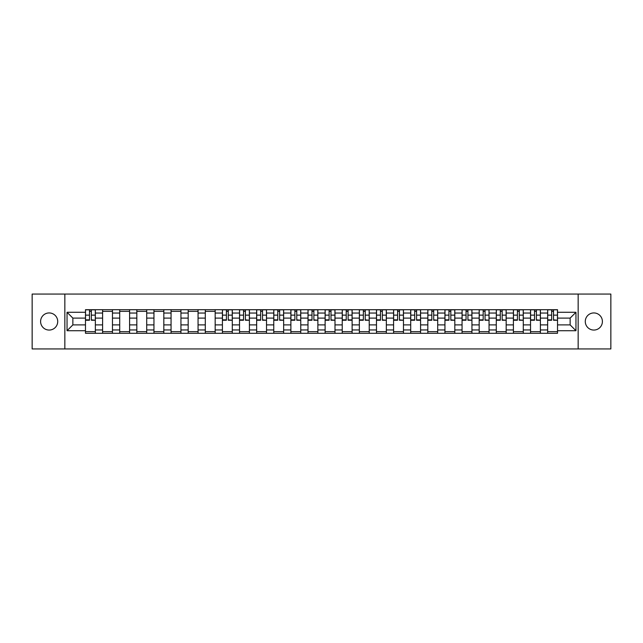 <?xml version="1.0" encoding="UTF-8"?>
<svg xmlns="http://www.w3.org/2000/svg" width="643" height="643" viewBox="0 0 643 643"><rect width="100%" height="100%" fill="white"/><g stroke="black" fill="none" stroke-linecap="round" stroke-linejoin="round"><path stroke-width="0.96" d="M593.843 312.94A8.56 8.56 0 0 0 585.283 321.5A8.56 8.56 0 0 0 593.843 330.06A8.56 8.56 0 0 0 602.403 321.5A8.56 8.56 0 0 0 593.843 312.94M49.157 312.94A8.56 8.56 0 0 0 40.597 321.5A8.56 8.56 0 0 0 49.157 330.06A8.56 8.56 0 0 0 57.717 321.5A8.56 8.56 0 0 0 49.157 312.94M578.153 348.932L610.85 348.932L610.85 294.068L32.15 294.068L32.15 348.932L578.153 348.932L578.153 294.068M102.599 333.299L102.599 313.053L95.349 313.053L95.349 333.299M95.349 313.053L95.349 309.701M102.599 313.053L102.599 309.701M112.469 309.701L112.469 333.299M119.711 333.299L119.711 309.701M129.589 309.701L129.589 333.299M136.83 333.299L136.83 309.701M146.708 309.701L146.708 333.299M153.95 333.299L153.95 309.701M163.82 309.701L163.82 333.299M171.062 333.299L171.062 309.701M180.94 309.701L180.94 333.299M188.182 333.299L188.182 309.701M198.06 309.701L198.06 333.299M205.302 333.299L205.302 309.701M215.172 309.701L215.172 333.299M222.414 333.299L222.414 309.701M232.292 309.701L232.292 333.299M239.534 333.299L239.534 309.701M249.412 309.701L249.412 333.299M256.653 333.299L256.653 309.701M266.524 309.701L266.524 333.299M273.765 333.299L273.765 309.701M283.643 309.701L283.643 333.299M290.885 333.299L290.885 309.701M300.763 309.701L300.763 333.299M308.005 333.299L308.005 309.701M317.875 309.701L317.875 333.299M325.125 333.299L325.125 309.701M334.995 309.701L334.995 333.299M342.237 333.299L342.237 309.701M352.115 309.701L352.115 333.299M359.357 333.299L359.357 309.701M369.235 309.701L369.235 333.299M376.476 333.299L376.476 309.701M386.347 309.701L386.347 333.299M393.588 333.299L393.588 309.701M403.466 309.701L403.466 333.299M410.708 333.299L410.708 309.701M420.586 309.701L420.586 333.299M427.828 333.299L427.828 309.701M437.698 309.701L437.698 333.299M444.94 333.299L444.94 309.701M454.818 309.701L454.818 333.299M462.06 333.299L462.06 309.701M471.938 309.701L471.938 333.299M479.18 333.299L479.18 309.701M489.05 309.701L489.05 333.299M496.292 333.299L496.292 309.701M506.17 309.701L506.17 333.299M513.411 333.299L513.411 309.701M523.289 309.701L523.289 333.299M530.531 333.299L530.531 309.701M540.401 309.701L540.401 333.299M547.651 333.299L547.651 309.701M547.651 324.9L540.401 324.9M530.531 324.9L523.289 324.9M513.411 324.9L506.17 324.9M496.292 324.9L489.05 324.9M479.18 324.9L471.938 324.9M462.06 324.9L454.818 324.9M444.94 324.9L437.698 324.9M427.828 324.9L420.586 324.9M410.708 324.9L403.466 324.9M393.588 324.9L386.347 324.9M376.476 324.9L369.235 324.9M359.357 324.9L352.115 324.9M342.237 324.9L334.995 324.9M325.125 324.9L317.875 324.9M308.005 324.9L300.763 324.9M290.885 324.9L283.643 324.9M273.765 324.9L266.524 324.9M256.653 324.9L249.412 324.9M239.534 324.9L232.292 324.9M222.414 324.9L215.172 324.9M205.302 324.9L198.06 324.9M188.182 324.9L180.94 324.9M171.062 324.9L163.82 324.9M153.95 324.9L146.708 324.9M136.83 324.9L129.589 324.9M119.711 324.9L112.469 324.9M102.599 324.9L95.349 324.9M547.651 318.1L540.401 318.1M530.531 318.1L523.289 318.1M513.411 318.1L506.17 318.1M496.292 318.1L489.05 318.1M479.18 318.1L471.938 318.1M462.06 318.1L454.818 318.1M444.94 318.1L437.698 318.1M427.828 318.1L420.586 318.1M410.708 318.1L403.466 318.1M393.588 318.1L386.347 318.1M376.476 318.1L369.235 318.1M359.357 318.1L352.115 318.1M342.237 318.1L334.995 318.1M325.125 318.1L317.875 318.1M308.005 318.1L300.763 318.1M290.885 318.1L283.643 318.1M273.765 318.1L266.524 318.1M256.653 318.1L249.412 318.1M239.534 318.1L232.292 318.1M222.414 318.1L215.172 318.1M205.302 318.1L198.06 318.1M188.182 318.1L180.94 318.1M171.062 318.1L163.82 318.1M153.95 318.1L146.708 318.1M136.83 318.1L129.589 318.1M119.711 318.1L112.469 318.1M102.599 318.1L95.349 318.1M72.86 324.9L85.479 324.9L85.479 318.1L72.86 318.1L72.86 324.9L67.041 330.719L67.041 312.281L85.479 312.281L85.479 318.1M557.521 318.1L557.521 324.9L570.14 324.9L570.14 318.1L557.521 318.1L557.521 309.701L85.479 309.701L85.479 312.281M557.521 312.281L575.959 312.281L575.959 330.719L557.521 330.719L557.521 324.9M85.479 324.9L85.479 333.299L557.521 333.299L557.521 330.719M85.479 330.719L67.041 330.719M64.847 348.932L64.847 294.068M95.349 331.651L85.479 331.651M89.481 311.349L91.346 311.349M112.469 331.651L102.599 331.651M102.599 311.349L112.469 311.349M129.589 331.651L119.711 331.651M119.711 311.349L129.589 311.349M146.708 331.651L136.83 331.651M136.83 311.349L146.708 311.349M163.82 331.651L153.95 331.651M153.95 311.349L163.82 311.349M180.94 331.651L171.062 331.651M171.062 311.349L180.94 311.349M198.06 331.651L188.182 331.651M188.182 311.349L198.06 311.349M215.172 331.651L205.302 331.651M205.302 311.349L215.172 311.349M232.292 331.651L222.414 331.651M226.424 311.349L228.289 311.349M249.412 331.651L239.534 331.651M243.536 311.349L245.401 311.349M266.524 331.651L256.653 331.651M260.656 311.349L262.521 311.349M283.643 331.651L273.765 331.651M277.776 311.349L279.641 311.349M300.763 331.651L290.885 331.651M294.888 311.349L296.761 311.349M317.875 331.651L308.005 331.651M312.008 311.349L313.872 311.349M334.995 331.651L325.125 331.651M329.128 311.349L330.992 311.349M352.115 331.651L342.237 331.651M346.239 311.349L348.112 311.349M369.235 331.651L359.357 331.651M363.359 311.349L365.224 311.349M386.347 331.651L376.476 331.651M380.479 311.349L382.344 311.349M403.466 331.651L393.588 331.651M397.599 311.349L399.464 311.349M420.586 331.651L410.708 331.651M414.711 311.349L416.576 311.349M437.698 331.651L427.828 331.651M431.831 311.349L433.695 311.349M454.818 331.651L444.94 331.651M448.951 311.349L450.815 311.349M471.938 331.651L462.06 331.651M466.062 311.349L467.927 311.349M489.05 331.651L479.18 331.651M483.182 311.349L485.047 311.349M506.17 331.651L496.292 331.651M500.302 311.349L502.167 311.349M523.289 331.651L513.411 331.651M517.414 311.349L519.287 311.349M540.401 331.651L530.531 331.651M534.534 311.349L536.399 311.349M557.521 331.651L547.651 331.651M551.654 311.349L553.519 311.349M67.041 312.281L72.86 318.1M570.14 324.9L575.959 330.719M570.14 318.1L575.959 312.281M91.346 319.86L95.301 320.238L91.346 320.238L91.346 309.813L95.301 309.813L93.106 309.813M95.301 319.86L95.301 309.813M89.481 311.244L91.346 311.244M87.729 309.813L85.535 309.813L85.535 320.238L89.481 320.238L89.481 309.813L92.938 309.813M85.535 309.813L89.481 309.813M228.289 319.86L232.236 320.238L228.289 320.238L228.289 309.813L232.236 309.813L230.041 309.813M232.236 319.86L232.236 309.813M226.424 311.244L228.289 311.244M228.289 309.813L222.47 309.813L222.47 320.238L226.424 320.238L226.424 309.813L224.833 309.813M245.401 319.86L249.355 320.238L245.401 320.238L245.401 309.813L249.355 309.813L247.161 309.813M249.355 319.86L249.355 309.813M243.536 311.244L245.401 311.244M241.784 309.813L239.59 309.813L239.59 320.238L243.536 320.238L243.536 309.813L241.945 309.813M239.59 309.813L246.992 309.813M262.521 319.86L266.475 320.238L262.521 320.238L262.521 309.813L266.475 309.813L264.281 309.813M266.475 319.86L266.475 309.813M260.656 311.244L262.521 311.244M264.112 309.813L256.71 309.813L256.71 320.238L260.656 320.238L260.656 309.813L259.065 309.813M279.641 319.86L283.587 320.238L279.641 320.238L279.641 309.813L283.587 309.813L281.393 309.813M283.587 319.86L283.587 309.813M277.776 311.244L279.641 311.244M276.016 309.813L273.822 309.813L273.822 320.238L277.776 320.238L277.776 309.813L276.185 309.813M273.822 309.813L281.232 309.813M296.761 319.86L300.707 320.238L296.761 320.238L296.761 309.813L300.707 309.813L298.513 309.813M300.707 319.86L300.707 309.813M294.888 311.244L296.761 311.244M293.136 309.813L290.941 309.813L290.941 320.238L294.888 320.238L294.888 309.813L293.296 309.813M290.941 309.813L298.344 309.813M313.872 319.86L317.827 320.238L313.872 320.238L313.872 309.813L317.827 309.813L315.633 309.813M317.827 319.86L317.827 309.813M312.008 311.244L313.872 311.244M310.256 309.813L308.061 309.813L308.061 320.238L312.008 320.238L312.008 309.813L315.464 309.813M308.061 309.813L312.008 309.813M330.992 319.86L334.939 320.238L330.992 320.238L330.992 309.813L334.939 309.813L332.744 309.813M334.939 319.86L334.939 309.813M329.128 311.244L330.992 311.244M327.367 309.813L325.173 309.813L325.173 320.238L329.128 320.238L329.128 309.813L327.536 309.813M325.173 309.813L332.584 309.813M348.112 320.238L348.112 309.813L352.059 309.813L352.059 320.238L348.112 320.238M346.239 311.244L348.112 311.244M344.487 309.813L342.293 309.813L342.293 320.238L346.239 320.238L346.239 309.813L344.656 309.813M342.293 309.813L348.112 309.813M365.224 319.86L369.178 320.238L365.224 320.238L365.224 309.813L369.178 309.813L366.984 309.813M369.178 319.86L369.178 309.813M363.359 311.244L365.224 311.244M361.607 309.813L359.413 309.813L359.413 320.238L363.359 320.238L363.359 309.813L361.768 309.813M359.413 309.813L365.224 309.813M382.344 319.86L386.29 320.238L382.344 320.238L382.344 309.813L386.29 309.813L384.096 309.813M386.29 319.86L386.29 309.813M380.479 311.244L382.344 311.244M378.719 309.813L376.525 309.813L376.525 320.238L380.479 320.238L380.479 309.813L378.888 309.813M376.525 309.813L382.344 309.813M399.464 319.86L403.41 320.238L399.464 320.238L399.464 309.813L403.41 309.813L401.216 309.813M403.41 319.86L403.41 309.813M397.599 311.244L399.464 311.244M395.839 309.813L393.645 309.813L393.645 320.238L397.599 320.238L397.599 309.813L396.008 309.813M393.645 309.813L401.055 309.813M416.576 320.238L416.576 309.813L420.53 309.813L420.53 320.238L416.576 320.238M414.711 311.244L416.576 311.244M412.959 309.813L410.764 309.813L410.764 320.238L414.711 320.238L414.711 309.813L418.167 309.813M410.764 309.813L414.711 309.813M433.695 319.86L437.65 320.238L433.695 320.238L433.695 309.813L437.65 309.813L435.448 309.813M437.65 319.86L437.65 309.813M431.831 311.244L433.695 311.244M430.079 309.813L427.876 309.813L427.876 320.238L431.831 320.238L431.831 309.813L430.239 309.813M427.876 309.813L435.287 309.813M450.815 319.86L454.762 320.238L450.815 320.238L450.815 309.813L454.762 309.813L452.568 309.813M454.762 319.86L454.762 309.813M448.951 311.244L450.815 311.244M447.19 309.813L444.996 309.813L444.996 320.238L448.951 320.238L448.951 309.813L447.359 309.813M444.996 309.813L452.407 309.813M467.927 319.86L471.882 320.238L467.927 320.238L467.927 309.813L471.882 309.813L469.687 309.813M471.882 319.86L471.882 309.813M466.062 311.244L467.927 311.244M464.31 309.813L462.116 309.813L462.116 320.238L466.062 320.238L466.062 309.813L464.471 309.813M462.116 309.813L469.519 309.813M485.047 319.86L489.001 320.238L485.047 320.238L485.047 309.813L489.001 309.813L486.807 309.813M489.001 319.86L489.001 309.813M483.182 311.244L485.047 311.244M483.182 309.813L479.236 309.813L479.236 320.238L483.182 320.238L483.182 309.813L485.047 309.813M502.167 319.86L506.113 320.238L502.167 320.238L502.167 309.813L506.113 309.813L503.919 309.813M506.113 319.86L506.113 309.813M500.302 311.244L502.167 311.244M503.758 309.813L496.348 309.813L496.348 320.238L500.302 320.238L500.302 309.813L498.711 309.813M519.287 319.86L523.233 320.238L519.287 320.238L519.287 309.813L523.233 309.813L521.039 309.813M523.233 319.86L523.233 309.813M517.414 311.244L519.287 311.244M519.287 309.813L513.468 309.813L513.468 320.238L517.414 320.238L517.414 309.813L515.823 309.813M536.399 319.86L540.353 320.238L536.399 320.238L536.399 309.813L540.353 309.813L538.159 309.813M540.353 319.86L540.353 309.813M534.534 311.244L536.399 311.244M532.782 309.813L530.588 309.813L530.588 320.238L534.534 320.238L534.534 309.813L532.943 309.813M530.588 309.813L537.99 309.813M553.519 319.86L557.465 320.238L553.519 320.238L553.519 309.813L557.465 309.813L555.271 309.813M557.465 319.86L557.465 309.813M551.654 311.244L553.519 311.244M553.519 309.813L547.699 309.813L547.699 320.238L551.654 320.238L551.654 309.813L550.062 309.813M530.531 313.053L523.289 313.053M513.411 313.053L506.17 313.053M496.292 313.053L489.05 313.053M479.18 313.053L471.938 313.053M462.06 313.053L454.818 313.053M444.94 313.053L437.698 313.053M427.828 313.053L420.586 313.053M410.708 313.053L403.466 313.053M393.588 313.053L386.347 313.053M376.476 313.053L369.235 313.053M359.357 313.053L352.115 313.053M342.237 313.053L334.995 313.053M325.125 313.053L317.875 313.053M308.005 313.053L300.763 313.053M290.885 313.053L283.643 313.053M273.765 313.053L266.524 313.053M256.653 313.053L249.412 313.053M239.534 313.053L232.292 313.053M222.414 313.053L215.172 313.053M205.302 313.053L198.06 313.053M188.182 313.053L180.94 313.053M171.062 313.053L163.82 313.053M153.95 313.053L146.708 313.053M136.83 313.053L129.589 313.053M119.711 313.053L112.469 313.053M547.651 313.053L540.401 313.053M530.531 329.947L523.289 329.947M513.411 329.947L506.17 329.947M496.292 329.947L489.05 329.947M479.18 329.947L471.938 329.947M462.06 329.947L454.818 329.947M444.94 329.947L437.698 329.947M427.828 329.947L420.586 329.947M410.708 329.947L403.466 329.947M393.588 329.947L386.347 329.947M376.476 329.947L369.235 329.947M359.357 329.947L352.115 329.947M342.237 329.947L334.995 329.947M325.125 329.947L317.875 329.947M308.005 329.947L300.763 329.947M290.885 329.947L283.643 329.947M273.765 329.947L266.524 329.947M256.653 329.947L249.412 329.947M239.534 329.947L232.292 329.947M222.414 329.947L215.172 329.947M205.302 329.947L198.06 329.947M188.182 329.947L180.94 329.947M171.062 329.947L163.82 329.947M153.95 329.947L146.708 329.947M136.83 329.947L129.589 329.947M119.711 329.947L112.469 329.947M102.599 329.947L95.349 329.947M547.651 329.947L540.401 329.947M91.346 315.142L95.301 315.142M85.535 319.86L89.481 319.86M85.535 315.142L89.481 315.142M228.289 315.142L232.236 315.142M222.47 319.86L226.424 319.86M222.47 315.142L226.424 315.142M245.401 315.142L249.355 315.142M239.59 319.86L243.536 319.86M239.59 315.142L243.536 315.142M262.521 315.142L266.475 315.142M256.71 319.86L260.656 319.86M256.71 315.142L260.656 315.142M279.641 315.142L283.587 315.142M273.822 319.86L277.776 319.86M273.822 315.142L277.776 315.142M296.761 315.142L300.707 315.142M290.941 319.86L294.888 319.86M290.941 315.142L294.888 315.142M313.872 315.142L317.827 315.142M308.061 319.86L312.008 319.86M308.061 315.142L312.008 315.142M330.992 315.142L334.939 315.142M325.173 319.86L329.128 319.86M325.173 315.142L329.128 315.142M348.112 319.86L352.059 319.86M348.112 315.142L352.059 315.142M342.293 319.86L346.239 319.86M342.293 315.142L346.239 315.142M365.224 315.142L369.178 315.142M359.413 319.86L363.359 319.86M359.413 315.142L363.359 315.142M382.344 315.142L386.29 315.142M376.525 319.86L380.479 319.86M376.525 315.142L380.479 315.142M399.464 315.142L403.41 315.142M393.645 319.86L397.599 319.86M393.645 315.142L397.599 315.142M416.576 319.86L420.53 319.86M416.576 315.142L420.53 315.142M410.764 319.86L414.711 319.86M410.764 315.142L414.711 315.142M433.695 315.142L437.65 315.142M427.876 319.86L431.831 319.86M427.876 315.142L431.831 315.142M450.815 315.142L454.762 315.142M444.996 319.86L448.951 319.86M444.996 315.142L448.951 315.142M467.927 315.142L471.882 315.142M462.116 319.86L466.062 319.86M462.116 315.142L466.062 315.142M485.047 315.142L489.001 315.142M479.236 319.86L483.182 319.86M479.236 315.142L483.182 315.142M502.167 315.142L506.113 315.142M496.348 319.86L500.302 319.86M496.348 315.142L500.302 315.142M519.287 315.142L523.233 315.142M513.468 319.86L517.414 319.86M513.468 315.142L517.414 315.142M536.399 315.142L540.353 315.142M530.588 319.86L534.534 319.86M530.588 315.142L534.534 315.142M553.519 315.142L557.465 315.142M547.699 319.86L551.654 319.86M547.699 315.142L551.654 315.142"/></g></svg>
